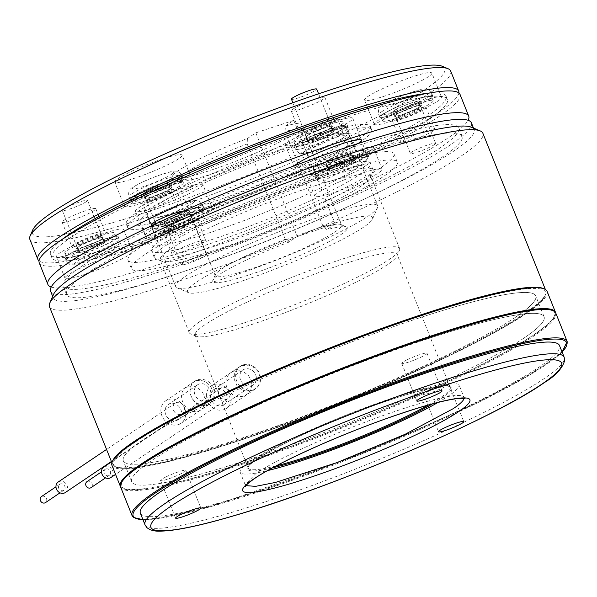 <?xml version="1.0" encoding="UTF-8"?>
<svg xmlns="http://www.w3.org/2000/svg" width="597" height="597" viewBox="0 0 597 597"><rect width="100%" height="100%" fill="white"/><g stroke="black" fill="none" stroke-linecap="round" stroke-linejoin="round"><path stroke-width="0.45" stroke-dasharray="2.98 2.24" d="M68.879 254.703A27.193 3.172 -21.8 0 1 96.707 241.889A27.193 3.172 -21.8 0 1 116.9 237.121A27.193 3.172 -21.8 0 1 114.423 239.74A27.193 3.172 -21.8 0 1 86.602 252.553A27.193 3.172 -21.8 0 1 66.401 257.322A27.193 3.172 -21.8 0 1 68.879 254.703M112.751 235.561A27.193 3.172 158.2 0 0 115.228 232.942A27.193 3.172 158.2 0 0 95.035 237.71A27.193 3.172 158.2 0 0 67.207 250.524A27.193 3.172 158.2 0 0 64.73 253.143A27.193 3.172 158.2 0 0 84.931 248.374A27.193 3.172 158.2 0 0 112.751 235.561M102.124 239.046A14.507 1.694 -21.8 0 1 87.289 245.882A14.507 1.694 -21.8 0 1 76.513 248.427A14.507 1.694 -21.8 0 1 77.834 247.031A14.507 1.694 -21.8 0 1 92.677 240.195A14.507 1.694 -21.8 0 1 103.445 237.651A14.507 1.694 -21.8 0 1 102.124 239.046M103.796 243.233A14.507 1.694 -21.8 0 1 88.96 250.061A14.507 1.694 -21.8 0 1 78.185 252.606A14.507 1.694 -21.8 0 1 79.505 251.21A14.507 1.694 -21.8 0 1 94.348 244.374A14.507 1.694 -21.8 0 1 105.117 241.837A14.507 1.694 -21.8 0 1 103.796 243.233M298.015 143.414A27.193 3.172 -21.8 0 1 325.835 130.601A27.193 3.172 -21.8 0 1 346.036 125.833A27.193 3.172 -21.8 0 1 343.559 128.452A27.193 3.172 -21.8 0 1 315.731 141.265A27.193 3.172 -21.8 0 1 295.537 146.034A27.193 3.172 -21.8 0 1 298.015 143.414M341.887 124.273A27.193 3.172 158.2 0 0 344.365 121.654A27.193 3.172 158.2 0 0 324.164 126.422A27.193 3.172 158.2 0 0 296.343 139.235A27.193 3.172 158.2 0 0 293.866 141.847A27.193 3.172 158.2 0 0 314.059 137.086A27.193 3.172 158.2 0 0 341.887 124.273M331.26 127.758A14.507 1.694 -21.8 0 1 316.417 134.594A14.507 1.694 -21.8 0 1 305.649 137.138A14.507 1.694 -21.8 0 1 306.97 135.743A14.507 1.694 -21.8 0 1 321.805 128.907A14.507 1.694 -21.8 0 1 332.581 126.363A14.507 1.694 -21.8 0 1 331.26 127.758M332.932 131.937A14.507 1.694 -21.8 0 1 318.089 138.773A14.507 1.694 -21.8 0 1 307.321 141.317A14.507 1.694 -21.8 0 1 308.642 139.922A14.507 1.694 -21.8 0 1 323.477 133.086A14.507 1.694 -21.8 0 1 334.253 130.542A14.507 1.694 -21.8 0 1 332.932 131.937M318.671 172.623A27.193 3.172 -21.8 0 1 346.491 159.809A27.193 3.172 -21.8 0 1 366.692 155.041A27.193 3.172 -21.8 0 1 364.207 157.66A27.193 3.172 -21.8 0 1 336.387 170.473A27.193 3.172 -21.8 0 1 316.194 175.242A27.193 3.172 -21.8 0 1 318.671 172.623M362.536 153.481A27.193 3.172 158.2 0 0 365.021 150.862A27.193 3.172 158.2 0 0 344.82 155.63A27.193 3.172 158.2 0 0 317 168.444A27.193 3.172 158.2 0 0 314.522 171.063A27.193 3.172 158.2 0 0 334.716 166.294A27.193 3.172 158.2 0 0 362.536 153.481M351.909 156.974A14.507 1.694 -21.8 0 1 337.074 163.802A14.507 1.694 -21.8 0 1 326.305 166.347A14.507 1.694 -21.8 0 1 327.626 164.951A14.507 1.694 -21.8 0 1 342.462 158.115A14.507 1.694 -21.8 0 1 353.237 155.578A14.507 1.694 -21.8 0 1 351.909 156.974M353.581 161.153A14.507 1.694 -21.8 0 1 338.745 167.988A14.507 1.694 -21.8 0 1 327.977 170.526A14.507 1.694 -21.8 0 1 329.298 169.13A14.507 1.694 -21.8 0 1 344.133 162.294A14.507 1.694 -21.8 0 1 354.909 159.757A14.507 1.694 -21.8 0 1 353.581 161.153M394.871 110.348A13.597 1.59 158.2 0 0 393.624 111.654A13.597 1.59 158.2 0 0 403.729 109.273A13.597 1.59 158.2 0 0 417.639 102.863A13.597 1.59 158.2 0 0 418.878 101.557A13.597 1.59 158.2 0 0 408.781 103.938A13.597 1.59 158.2 0 0 394.871 110.348M434.355 144.661A13.597 1.59 -21.8 0 1 420.445 151.063A13.597 1.59 -21.8 0 1 410.348 153.451A13.597 1.59 -21.8 0 1 411.587 152.138A13.597 1.59 -21.8 0 1 425.497 145.735A13.597 1.59 -21.8 0 1 435.594 143.347A13.597 1.59 -21.8 0 1 434.355 144.661M382.341 114.46A28.552 3.328 -21.8 0 1 411.557 101.005A28.552 3.328 -21.8 0 1 432.765 96.005A28.552 3.328 -21.8 0 1 430.161 98.751A28.552 3.328 -21.8 0 1 400.945 112.206A28.552 3.328 -21.8 0 1 379.744 117.206A28.552 3.328 -21.8 0 1 382.341 114.46M165.735 221.636A13.597 1.59 158.2 0 0 164.496 222.942A13.597 1.59 158.2 0 0 174.593 220.562A13.597 1.59 158.2 0 0 188.503 214.151A13.597 1.59 158.2 0 0 189.742 212.845A13.597 1.59 158.2 0 0 179.645 215.226A13.597 1.59 158.2 0 0 165.735 221.636M205.219 255.949A13.597 1.59 -21.8 0 1 191.309 262.352A13.597 1.59 -21.8 0 1 181.212 264.74A13.597 1.59 -21.8 0 1 182.451 263.426A13.597 1.59 -21.8 0 1 196.361 257.023A13.597 1.59 -21.8 0 1 206.458 254.635A13.597 1.59 -21.8 0 1 205.219 255.949M153.213 225.748A28.552 3.328 -21.8 0 1 182.421 212.293A28.552 3.328 -21.8 0 1 203.629 207.293A28.552 3.328 -21.8 0 1 201.025 210.04A28.552 3.328 -21.8 0 1 171.817 223.494A28.552 3.328 -21.8 0 1 150.608 228.494A28.552 3.328 -21.8 0 1 153.213 225.748M145.078 192.428A13.597 1.59 158.2 0 0 143.84 193.734A13.597 1.59 158.2 0 0 153.936 191.353A13.597 1.59 158.2 0 0 167.854 184.943A13.597 1.59 158.2 0 0 169.093 183.637A13.597 1.59 158.2 0 0 158.989 186.018A13.597 1.59 158.2 0 0 145.078 192.428M184.57 226.741A13.597 1.59 -21.8 0 1 170.652 233.143A13.597 1.59 -21.8 0 1 160.556 235.531A13.597 1.59 -21.8 0 1 161.794 234.218A13.597 1.59 -21.8 0 1 175.705 227.815A13.597 1.59 -21.8 0 1 185.809 225.427A13.597 1.59 -21.8 0 1 184.57 226.741M132.556 196.54A28.552 3.328 -21.8 0 1 161.772 183.085A28.552 3.328 -21.8 0 1 182.973 178.078A28.552 3.328 -21.8 0 1 180.376 180.831A28.552 3.328 -21.8 0 1 151.16 194.286A28.552 3.328 -21.8 0 1 129.952 199.286A28.552 3.328 -21.8 0 1 132.556 196.54M309.403 139.676A13.597 1.59 -21.8 0 1 323.313 133.265A13.597 1.59 -21.8 0 1 333.41 130.885A13.597 1.59 -21.8 0 1 332.171 132.191A13.597 1.59 -21.8 0 1 318.261 138.601A13.597 1.59 -21.8 0 1 308.164 140.982A13.597 1.59 -21.8 0 1 309.403 139.676M291.448 99.184A13.597 1.59 158.2 0 0 301.545 96.804A13.597 1.59 158.2 0 0 315.455 90.393A13.597 1.59 158.2 0 0 316.694 89.087M296.873 143.787A28.552 3.328 158.2 0 0 294.276 146.534A28.552 3.328 158.2 0 0 315.485 141.534A28.552 3.328 158.2 0 0 344.693 128.071A28.552 3.328 158.2 0 0 347.297 125.325A28.552 3.328 158.2 0 0 326.089 130.333A28.552 3.328 158.2 0 0 296.873 143.787M330.051 168.884A13.597 1.59 -21.8 0 1 343.969 162.474A13.597 1.59 -21.8 0 1 354.066 160.093A13.597 1.59 -21.8 0 1 352.827 161.399A13.597 1.59 -21.8 0 1 338.917 167.809A13.597 1.59 -21.8 0 1 328.813 170.19A13.597 1.59 -21.8 0 1 330.051 168.884M336.111 119.601A13.597 1.59 158.2 0 0 337.35 118.296A13.597 1.59 158.2 0 0 327.246 120.676A13.597 1.59 158.2 0 0 313.335 127.086A13.597 1.59 158.2 0 0 312.097 128.392A13.597 1.59 158.2 0 0 322.201 126.012A13.597 1.59 158.2 0 0 336.111 119.601M317.529 172.996A28.552 3.328 158.2 0 0 314.925 175.742A28.552 3.328 158.2 0 0 336.133 170.742A28.552 3.328 158.2 0 0 365.349 157.287A28.552 3.328 158.2 0 0 367.953 154.533A28.552 3.328 158.2 0 0 346.745 159.541A28.552 3.328 158.2 0 0 317.529 172.996M80.267 250.964A13.597 1.59 -21.8 0 1 94.177 244.554A13.597 1.59 -21.8 0 1 104.274 242.173A13.597 1.59 -21.8 0 1 103.035 243.479A13.597 1.59 -21.8 0 1 89.125 249.889A13.597 1.59 -21.8 0 1 79.028 252.27A13.597 1.59 -21.8 0 1 80.267 250.964M86.319 201.682A13.597 1.59 158.2 0 0 87.558 200.376A13.597 1.59 158.2 0 0 77.461 202.756A13.597 1.59 158.2 0 0 63.551 209.166A13.597 1.59 158.2 0 0 62.312 210.472A13.597 1.59 158.2 0 0 72.409 208.092A13.597 1.59 158.2 0 0 86.319 201.682M67.745 255.076A28.552 3.328 158.2 0 0 65.14 257.822A28.552 3.328 158.2 0 0 86.349 252.822A28.552 3.328 158.2 0 0 115.564 239.36A28.552 3.328 158.2 0 0 118.161 236.613A28.552 3.328 158.2 0 0 96.953 241.621A28.552 3.328 158.2 0 0 67.745 255.076M555.576 312.641A234.322 27.335 -21.8 0 1 243.337 462.973A234.322 27.335 -21.8 0 1 120.504 486.659M547.091 291.343A234.322 27.335 -21.8 0 1 234.979 442.078A234.322 27.335 -21.8 0 1 111.96 465.384M419.139 317.97A222.084 25.91 -21.8 0 1 535.725 295.888A222.084 25.91 -21.8 0 1 239.919 438.75A222.084 25.91 -21.8 0 1 123.325 460.839A222.084 25.91 -21.8 0 1 419.139 317.97M427.497 338.872A222.084 25.91 -21.8 0 1 544.083 316.783A222.084 25.91 -21.8 0 1 248.277 459.645A222.084 25.91 -21.8 0 1 131.683 481.734A222.084 25.91 -21.8 0 1 427.497 338.872M86.983 481.63A3.627 3.164 -124 0 1 92.169 483.995A3.627 3.164 -124 0 1 91.035 487.645M104.139 472.966A3.627 3.164 -124 0 1 105.273 469.309A3.627 3.164 -124 0 1 110.452 471.667A3.627 3.164 -124 0 1 109.326 475.324A3.627 3.164 -124 0 1 104.139 472.966M65.304 492.54A6.343 5.545 56 0 0 66.476 484.368A6.343 5.545 56 0 0 58.543 481.816M175.585 402.938A6.343 5.545 -124 0 1 183.518 405.497A6.343 5.545 -124 0 1 182.346 413.669A6.343 5.545 -124 0 1 182.01 413.87A6.343 5.545 -124 0 1 174.078 411.318A6.343 5.545 -124 0 1 175.249 403.147A6.343 5.545 -124 0 1 175.585 402.938M41.633 496.48A3.627 3.164 -124 0 1 46.096 497.838A3.627 3.164 -124 0 1 45.678 502.48M59.916 484.16A3.627 3.164 -124 0 1 64.454 485.615A3.627 3.164 -124 0 1 63.782 490.286A3.627 3.164 -124 0 1 63.595 490.406A3.627 3.164 -124 0 1 59.058 488.943A3.627 3.164 -124 0 1 59.73 484.271A3.627 3.164 -124 0 1 59.916 484.16M110.841 477.578A6.343 5.545 56 0 0 112.826 471.182A6.343 5.545 56 0 0 103.751 467.055M218.815 394.572A6.343 5.545 -124 0 1 220.793 388.177A6.343 5.545 -124 0 1 229.867 392.304A6.343 5.545 -124 0 1 227.882 398.699A6.343 5.545 -124 0 1 218.815 394.572M49.447 306.642A233.412 27.231 158.2 0 0 222.808 265.74A233.412 27.231 158.2 0 0 461.623 155.735A233.412 27.231 158.2 0 0 482.891 133.28M82.617 265.62A213.017 24.85 158.2 0 0 63.2 286.112A213.017 24.85 158.2 0 0 221.42 248.785A213.017 24.85 158.2 0 0 439.362 148.392A213.017 24.85 158.2 0 0 458.772 127.9A213.017 24.85 158.2 0 0 300.56 165.227A213.017 24.85 158.2 0 0 82.617 265.62M85.961 273.978A213.017 24.85 158.2 0 0 66.543 294.47A213.017 24.85 158.2 0 0 224.763 257.143A213.017 24.85 158.2 0 0 442.705 156.75A213.017 24.85 158.2 0 0 462.115 136.258A213.017 24.85 158.2 0 0 303.903 173.585A213.017 24.85 158.2 0 0 85.961 273.978M50.581 291.164A226.614 26.44 158.2 0 0 218.89 251.449A226.614 26.44 158.2 0 0 450.742 144.653A226.614 26.44 158.2 0 0 471.399 122.848M53.558 294.381A226.614 26.44 158.2 0 0 53.252 297.851A226.614 26.44 158.2 0 0 221.569 258.135A226.614 26.44 158.2 0 0 453.421 151.34A226.614 26.44 158.2 0 0 474.07 129.534A226.614 26.44 158.2 0 0 471.466 127.236M233.681 371.23L238.613 370.565L243.763 371.901L248.449 375.476L251.158 380.214L251.867 384.811L250.807 389.669L248.509 393.184L243.71 396.304L237.181 396.707L233.367 395.289L227.875 389.938L225.979 384.781L226.211 379.334L228.442 374.886L230.957 372.588L233.681 371.23M241.972 365.64L248.591 365.155L254.62 367.797L258.307 371.909L260.113 377.065L259.926 381.677L258.576 385.199L253.65 389.998L247.464 391.386L242.33 390.087L236.83 385.461L234.233 379.282L234.345 374.274L236.516 369.558L239.233 367.006L241.972 365.64M188.137 386.192L194.107 386.155L197.368 387.52L202.846 392.901L204.898 398.206L204.831 403.669L202.913 407.908L200.607 410.102L198.167 411.266L193.756 411.572L189.271 409.93L185.189 406.363L182.443 401.572L181.436 396.453L182.182 391.916L184.063 388.789L188.137 386.192M196.428 380.602L200.734 380.267L204.861 381.543L207.95 383.617L211.293 387.684L213.151 392.684L213.166 397.714L211.338 402.117L208.211 404.938L206.465 405.676L202.279 405.997L198.525 404.811L195.577 402.826L191.935 398.341L190.033 393.117L190.01 388.162L191.674 384.072L194.025 381.744L196.428 380.602M523.845 338.156A222.084 25.91 -21.8 0 1 296.627 442.817A222.084 25.91 -21.8 0 1 131.683 481.734A222.084 25.91 -21.8 0 1 151.922 460.369A222.084 25.91 -21.8 0 1 379.14 355.708A222.084 25.91 -21.8 0 1 544.083 316.783A222.084 25.91 -21.8 0 1 523.845 338.156M515.487 317.253A222.084 25.91 -21.8 0 1 288.269 421.915A222.084 25.91 -21.8 0 1 123.325 460.839A222.084 25.91 -21.8 0 1 143.564 439.467A222.084 25.91 -21.8 0 1 370.782 334.805A222.084 25.91 -21.8 0 1 535.725 295.888A222.084 25.91 -21.8 0 1 515.487 317.253M205.01 324.701A108.773 12.694 158.2 0 0 195.1 335.171A108.773 12.694 158.2 0 0 196.346 336.275A108.773 12.694 158.2 0 0 281.754 313.932A108.773 12.694 158.2 0 0 387.177 264.844A108.773 12.694 158.2 0 0 396.945 256.038A108.773 12.694 158.2 0 0 397.087 254.374A108.773 12.694 158.2 0 0 316.298 273.441A108.773 12.694 158.2 0 0 205.01 324.701M199.54 321.768A113.311 13.216 158.2 0 0 189.219 332.671A113.311 13.216 158.2 0 0 190.525 333.82A113.311 13.216 158.2 0 0 279.478 310.552A113.311 13.216 158.2 0 0 389.296 259.419A113.311 13.216 158.2 0 0 399.475 250.247A113.311 13.216 158.2 0 0 399.624 248.516A113.311 13.216 158.2 0 0 315.47 268.374A113.311 13.216 158.2 0 0 199.54 321.768M170.458 249.046A113.311 13.216 158.2 0 0 160.13 259.949A113.311 13.216 158.2 0 0 161.436 261.098A113.311 13.216 158.2 0 0 250.397 237.83A113.311 13.216 158.2 0 0 360.215 186.697A113.311 13.216 158.2 0 0 370.386 177.525A113.311 13.216 158.2 0 0 370.543 175.794A113.311 13.216 158.2 0 0 286.381 195.652A113.311 13.216 158.2 0 0 170.458 249.046M362.334 181.272A117.84 13.746 -21.8 0 1 248.128 234.449A117.84 13.746 -21.8 0 1 155.608 258.65A117.84 13.746 -21.8 0 1 154.25 257.456A117.84 13.746 -21.8 0 1 164.988 246.113A117.84 13.746 -21.8 0 1 285.553 190.585A117.84 13.746 -21.8 0 1 373.073 169.929A117.84 13.746 -21.8 0 1 372.916 171.735A117.84 13.746 -21.8 0 1 362.334 181.272M359.663 174.578A117.84 13.746 158.2 0 0 370.401 163.242A117.84 13.746 158.2 0 0 282.881 183.891A117.84 13.746 158.2 0 0 162.317 239.427A117.84 13.746 158.2 0 0 151.578 250.77A117.84 13.746 158.2 0 0 239.098 230.114A117.84 13.746 158.2 0 0 359.663 174.578M437.974 402.453A117.84 13.746 158.2 0 0 448.257 396.095A117.84 13.746 158.2 0 0 458.996 384.752A117.84 13.746 158.2 0 0 371.476 405.408A117.84 13.746 158.2 0 0 250.912 460.936A117.84 13.746 158.2 0 0 240.173 472.279A117.84 13.746 158.2 0 0 267.605 470.6M428.758 390.58A13.597 1.59 158.2 0 0 423.497 394.117A13.597 1.59 158.2 0 0 430.609 392.774A13.597 1.59 158.2 0 0 443.481 387.557A13.597 1.59 158.2 0 0 448.743 384.02A13.597 1.59 158.2 0 0 441.631 385.363A13.597 1.59 158.2 0 0 428.758 390.58M407.02 359.834A13.597 1.59 158.2 0 0 401.751 363.372A13.597 1.59 158.2 0 0 408.87 362.028A13.597 1.59 158.2 0 0 421.743 356.812A13.597 1.59 158.2 0 0 427.004 353.275A13.597 1.59 158.2 0 0 419.892 354.618A13.597 1.59 158.2 0 0 407.02 359.834M165.824 476.981A13.597 1.59 158.2 0 0 160.563 480.518A13.597 1.59 158.2 0 0 167.675 479.175A13.597 1.59 158.2 0 0 180.548 473.958A13.597 1.59 158.2 0 0 185.809 470.421A13.597 1.59 158.2 0 0 178.697 471.764A13.597 1.59 158.2 0 0 165.824 476.981M140.355 513.174A225.711 26.335 158.2 0 0 258.844 490.727A225.711 26.335 158.2 0 0 538.919 367.245A225.711 26.335 158.2 0 0 559.486 345.529M144.407 254.77A143.22 16.709 158.2 0 0 131.355 268.553A143.22 16.709 158.2 0 0 237.725 243.449A143.22 16.709 158.2 0 0 384.259 175.958A143.22 16.709 158.2 0 0 397.311 162.175A143.22 16.709 158.2 0 0 290.933 187.279A143.22 16.709 158.2 0 0 144.407 254.77M203.196 245.949A143.22 16.709 -21.8 0 1 128.012 260.195A143.22 16.709 -21.8 0 1 141.064 246.412A143.22 16.709 -21.8 0 1 287.59 178.913A143.22 16.709 -21.8 0 1 393.968 153.817A143.22 16.709 -21.8 0 1 380.916 167.6A143.22 16.709 -21.8 0 1 203.196 245.949M353.611 152.631A18.126 2.112 158.2 0 0 355.267 150.884A18.126 2.112 158.2 0 0 341.797 154.063A18.126 2.112 158.2 0 0 323.253 162.608A18.126 2.112 158.2 0 0 321.596 164.347A18.126 2.112 158.2 0 0 335.066 161.175A18.126 2.112 158.2 0 0 353.611 152.631M313.552 138.362A18.126 2.112 -21.8 0 1 332.104 129.818A18.126 2.112 -21.8 0 1 345.566 126.646A18.126 2.112 -21.8 0 1 343.917 128.385A18.126 2.112 -21.8 0 1 325.365 136.929A18.126 2.112 -21.8 0 1 311.903 140.108A18.126 2.112 -21.8 0 1 313.552 138.362M332.954 123.422A18.126 2.112 158.2 0 0 334.611 121.676A18.126 2.112 158.2 0 0 321.141 124.855A18.126 2.112 158.2 0 0 302.597 133.4A18.126 2.112 158.2 0 0 300.948 135.138A18.126 2.112 158.2 0 0 314.41 131.967A18.126 2.112 158.2 0 0 332.954 123.422M292.903 109.154A18.126 2.112 -21.8 0 1 311.447 100.609A18.126 2.112 -21.8 0 1 324.917 97.438A18.126 2.112 -21.8 0 1 323.261 99.177A18.126 2.112 -21.8 0 1 304.716 107.721A18.126 2.112 -21.8 0 1 291.246 110.9A18.126 2.112 -21.8 0 1 292.903 109.154M103.826 234.711A18.126 2.112 158.2 0 0 105.475 232.964A18.126 2.112 158.2 0 0 92.013 236.143A18.126 2.112 158.2 0 0 73.461 244.688A18.126 2.112 158.2 0 0 71.812 246.427A18.126 2.112 158.2 0 0 85.274 243.255A18.126 2.112 158.2 0 0 103.826 234.711M63.767 220.442A18.126 2.112 -21.8 0 1 82.311 211.898A18.126 2.112 -21.8 0 1 95.781 208.726A18.126 2.112 -21.8 0 1 94.125 210.465A18.126 2.112 -21.8 0 1 75.58 219.009A18.126 2.112 -21.8 0 1 62.118 222.188A18.126 2.112 -21.8 0 1 63.767 220.442M182.1 155.138A36.26 4.231 -21.8 0 1 182.107 155.16A36.26 4.231 -21.8 0 1 150.086 172.526A36.26 4.231 -21.8 0 1 114.781 182.107A36.26 4.231 -21.8 0 1 114.773 182.085A36.26 4.231 -21.8 0 1 146.795 164.727A36.26 4.231 -21.8 0 1 182.1 155.138M124.475 206.346A36.26 4.231 158.2 0 0 159.78 196.764A36.26 4.231 158.2 0 0 191.801 179.398A36.26 4.231 158.2 0 0 191.794 179.384A36.26 4.231 158.2 0 0 156.496 188.965A36.26 4.231 158.2 0 0 124.475 206.331A36.26 4.231 158.2 0 0 124.475 206.346L114.773 182.085M202.756 184.354A36.26 4.231 -21.8 0 1 202.764 184.369A36.26 4.231 -21.8 0 1 170.742 201.734A36.26 4.231 -21.8 0 1 135.437 211.316A36.26 4.231 -21.8 0 1 135.429 211.301A36.26 4.231 -21.8 0 1 167.451 193.935A36.26 4.231 -21.8 0 1 202.756 184.354L212.457 208.607A36.26 4.231 158.2 0 0 212.45 208.592A36.26 4.231 158.2 0 0 177.145 218.174A36.26 4.231 158.2 0 0 145.123 235.539A36.26 4.231 158.2 0 0 145.131 235.554A36.26 4.231 158.2 0 0 180.436 225.972A36.26 4.231 158.2 0 0 212.457 208.607M431.885 73.065A36.26 4.231 -21.8 0 1 431.892 73.08A36.26 4.231 -21.8 0 1 399.871 90.445A36.26 4.231 -21.8 0 1 364.573 100.027A36.26 4.231 -21.8 0 1 364.566 100.012A36.26 4.231 -21.8 0 1 396.587 82.647A36.26 4.231 -21.8 0 1 431.885 73.065M374.267 124.266A36.26 4.231 158.2 0 0 409.572 114.684A36.26 4.231 158.2 0 0 441.593 97.318A36.26 4.231 158.2 0 0 441.586 97.304A36.26 4.231 158.2 0 0 406.281 106.885A36.26 4.231 158.2 0 0 374.259 124.251A36.26 4.231 158.2 0 0 374.267 124.266M458.877 92.953A226.614 26.44 -21.8 0 1 438.041 112.885A226.614 26.44 -21.8 0 1 213.241 217.084A226.614 26.44 -21.8 0 1 39.029 260.874M450.668 71.021A226.614 26.44 -21.8 0 1 430.019 92.826A226.614 26.44 -21.8 0 1 416.415 101.43A226.614 26.44 -21.8 0 1 184.719 204.48A226.614 26.44 -21.8 0 1 29.85 239.337M442.228 66.267A222.084 25.91 -21.8 0 1 424.549 89.893A222.084 25.91 -21.8 0 1 411.221 98.326A222.084 25.91 -21.8 0 1 172.54 203.413A222.084 25.91 -21.8 0 1 32.686 230.076M285.359 126.034A72.521 8.462 -21.8 0 1 305.821 125.176A72.521 8.462 -21.8 0 1 209.331 170.72A72.521 8.462 -21.8 0 1 172.093 178.667A72.521 8.462 -21.8 0 1 247.404 138.504L255.822 132.832L293.776 120.363L285.359 126.034L285.097 131.512A67.983 7.933 158.2 0 1 303.366 129.9A67.983 7.933 158.2 0 1 303.38 129.93A67.983 7.933 158.2 0 1 303.291 130.974L305.821 125.176M247.404 138.504L247.151 143.989A67.983 7.933 158.2 0 0 177.137 180.428A67.983 7.933 158.2 0 0 177.152 180.458A67.983 7.933 158.2 0 0 177.921 181.115A67.983 7.933 158.2 0 0 212.83 173.667A67.983 7.933 158.2 0 0 303.291 130.974M323.208 226.808A67.983 7.933 -21.8 0 1 340.715 224.532A67.983 7.933 -21.8 0 1 341.484 225.188A67.983 7.933 -21.8 0 1 341.499 225.226A67.983 7.933 -21.8 0 1 250.941 268.956A67.983 7.933 -21.8 0 1 215.263 275.747A67.983 7.933 -21.8 0 1 215.248 275.717A67.983 7.933 -21.8 0 1 215.345 274.68A67.983 7.933 -21.8 0 1 285.262 239.278L288.866 242.151L297.276 236.487L335.23 224.009L326.813 229.681L323.208 226.808L285.097 131.512M288.866 242.151A72.521 8.462 158.2 0 0 212.808 280.471A72.521 8.462 158.2 0 0 250.785 274.366A72.521 8.462 158.2 0 0 320.462 246.024A72.521 8.462 158.2 0 0 346.544 226.987A72.521 8.462 158.2 0 0 326.813 229.681M367.782 216.36A108.773 12.694 158.2 0 0 377.55 207.562A108.773 12.694 158.2 0 0 377.7 205.898A108.773 12.694 158.2 0 0 296.91 224.957A108.773 12.694 158.2 0 0 185.622 276.224A108.773 12.694 158.2 0 0 175.705 286.687A108.773 12.694 158.2 0 0 176.958 287.791A108.773 12.694 158.2 0 0 262.359 265.456A108.773 12.694 158.2 0 0 367.782 216.36M339.365 145.31A108.773 12.694 158.2 0 0 349.282 134.847A108.773 12.694 158.2 0 0 268.493 153.907A108.773 12.694 158.2 0 0 157.198 205.174A108.773 12.694 158.2 0 0 147.287 215.636A108.773 12.694 158.2 0 0 228.076 196.577A108.773 12.694 158.2 0 0 339.365 145.31M196.555 282.082A99.714 11.634 -21.8 0 1 303.88 233.173A99.714 11.634 -21.8 0 1 372.491 219.144A99.714 11.634 -21.8 0 1 363.536 227.218A99.714 11.634 -21.8 0 1 266.896 272.217A99.714 11.634 -21.8 0 1 188.615 292.694A99.714 11.634 -21.8 0 1 196.555 282.082M247.151 143.989L285.262 239.278M255.822 132.832L297.276 236.487M293.776 120.363L335.23 224.009M395.333 120.892A18.126 2.112 158.2 0 0 414.602 114.184A18.126 2.112 158.2 0 0 426.094 107.393A18.126 2.112 158.2 0 0 423.183 107.363A18.126 2.112 158.2 0 0 403.923 114.072A18.126 2.112 158.2 0 0 392.43 120.863A18.126 2.112 158.2 0 0 395.333 120.892M431.877 129.101A18.126 2.112 -21.8 0 1 434.788 129.131A18.126 2.112 -21.8 0 1 423.295 135.915A18.126 2.112 -21.8 0 1 404.027 142.623A18.126 2.112 -21.8 0 1 401.124 142.593A18.126 2.112 -21.8 0 1 412.617 135.803A18.126 2.112 -21.8 0 1 431.877 129.101M166.205 232.181A18.126 2.112 158.2 0 0 185.466 225.472A18.126 2.112 158.2 0 0 196.958 218.681A18.126 2.112 158.2 0 0 194.055 218.651A18.126 2.112 158.2 0 0 174.787 225.36A18.126 2.112 158.2 0 0 163.294 232.151A18.126 2.112 158.2 0 0 166.205 232.181M202.749 240.39A18.126 2.112 -21.8 0 1 205.652 240.419A18.126 2.112 -21.8 0 1 194.159 247.21A18.126 2.112 -21.8 0 1 174.891 253.912A18.126 2.112 -21.8 0 1 171.988 253.882A18.126 2.112 -21.8 0 1 183.48 247.091A18.126 2.112 -21.8 0 1 202.749 240.39M95.371 261.546A36.26 4.231 158.2 0 0 65.006 278.239A36.26 4.231 158.2 0 0 101.975 268.001A36.26 4.231 158.2 0 0 132.34 251.307A36.26 4.231 158.2 0 0 95.371 261.546M93.281 246.27A36.26 4.231 -21.8 0 1 56.312 256.509A36.26 4.231 -21.8 0 1 86.677 239.815A36.26 4.231 -21.8 0 1 123.646 229.576A36.26 4.231 -21.8 0 1 93.281 246.27M294.717 165.653A36.26 4.231 158.2 0 0 294.142 166.951A36.26 4.231 158.2 0 0 331.111 156.713A36.26 4.231 158.2 0 0 358.163 143.511M322.417 134.982A36.26 4.231 -21.8 0 1 285.448 145.22A36.26 4.231 -21.8 0 1 315.813 128.519A36.26 4.231 -21.8 0 1 352.782 118.288A36.26 4.231 -21.8 0 1 322.417 134.982M340.133 134.624A117.84 13.746 158.2 0 0 214.92 178.219A117.84 13.746 158.2 0 0 140.205 222.345A117.84 13.746 158.2 0 0 159.108 222.547A117.84 13.746 158.2 0 0 284.321 178.951A117.84 13.746 158.2 0 0 359.036 134.825A117.84 13.746 158.2 0 0 340.133 134.624M348.827 156.354A117.84 13.746 158.2 0 0 223.606 199.95A117.84 13.746 158.2 0 0 148.899 244.076A117.84 13.746 158.2 0 0 167.802 244.277A117.84 13.746 158.2 0 0 293.015 200.682A117.84 13.746 158.2 0 0 367.73 156.556A117.84 13.746 158.2 0 0 348.827 156.354M39.208 262.74A226.614 26.44 158.2 0 0 75.558 263.128A226.614 26.44 158.2 0 0 316.358 179.294A226.614 26.44 158.2 0 0 460.033 94.423M51.2 287.038A226.614 26.44 158.2 0 0 84.244 284.859A226.614 26.44 158.2 0 0 311.261 207.01A226.614 26.44 158.2 0 0 468.1 120.288M345.156 179.466A36.26 4.231 158.2 0 0 314.798 196.159A36.26 4.231 158.2 0 0 351.76 185.921A36.26 4.231 158.2 0 0 382.125 169.227A36.26 4.231 158.2 0 0 345.156 179.466M343.074 164.19A36.26 4.231 -21.8 0 1 306.104 174.428A36.26 4.231 -21.8 0 1 336.462 157.735A36.26 4.231 -21.8 0 1 373.431 147.496A36.26 4.231 -21.8 0 1 343.074 164.19M145.549 202.973A18.126 2.112 158.2 0 0 164.809 196.264A18.126 2.112 158.2 0 0 176.309 189.473A18.126 2.112 158.2 0 0 173.399 189.443A18.126 2.112 158.2 0 0 154.138 196.152A18.126 2.112 158.2 0 0 142.638 202.943A18.126 2.112 158.2 0 0 145.549 202.973M183.772 210.942A18.126 2.112 -21.8 0 1 185.003 211.211A18.126 2.112 -21.8 0 1 173.503 217.995A18.126 2.112 -21.8 0 1 154.242 224.703A18.126 2.112 -21.8 0 1 153.571 224.823M329.163 124.669A13.597 1.59 158.2 0 0 330.402 123.355A13.597 1.59 158.2 0 0 320.305 125.743A13.597 1.59 158.2 0 0 306.395 132.146A13.597 1.59 158.2 0 0 305.149 133.459A13.597 1.59 158.2 0 0 315.253 131.071A13.597 1.59 158.2 0 0 329.163 124.669M307.731 135.497A13.597 1.59 -21.8 0 1 321.641 129.086A13.597 1.59 -21.8 0 1 331.738 126.706A13.597 1.59 -21.8 0 1 330.499 128.012A13.597 1.59 -21.8 0 1 316.589 134.422A13.597 1.59 -21.8 0 1 306.492 136.803A13.597 1.59 -21.8 0 1 307.731 135.497M146.75 196.607A13.597 1.59 158.2 0 0 145.511 197.913A13.597 1.59 158.2 0 0 155.608 195.532A13.597 1.59 158.2 0 0 169.526 189.122A13.597 1.59 158.2 0 0 170.764 187.816A13.597 1.59 158.2 0 0 160.66 190.197A13.597 1.59 158.2 0 0 146.75 196.607M170.861 192.465A13.597 1.59 -21.8 0 1 156.951 198.876A13.597 1.59 -21.8 0 1 146.847 201.256A13.597 1.59 -21.8 0 1 148.086 199.95A13.597 1.59 -21.8 0 1 161.996 193.54A13.597 1.59 -21.8 0 1 172.1 191.159A13.597 1.59 -21.8 0 1 170.861 192.465M100.027 235.957A13.597 1.59 158.2 0 0 101.266 234.651A13.597 1.59 158.2 0 0 91.169 237.031A13.597 1.59 158.2 0 0 77.259 243.442A13.597 1.59 158.2 0 0 76.02 244.748A13.597 1.59 158.2 0 0 86.117 242.367A13.597 1.59 158.2 0 0 100.027 235.957M78.595 246.785A13.597 1.59 -21.8 0 1 92.505 240.375A13.597 1.59 -21.8 0 1 102.602 237.994A13.597 1.59 -21.8 0 1 101.363 239.3A13.597 1.59 -21.8 0 1 87.453 245.71A13.597 1.59 -21.8 0 1 77.356 248.091A13.597 1.59 -21.8 0 1 78.595 246.785M190.174 218.33A13.597 1.59 158.2 0 0 191.413 217.024A13.597 1.59 158.2 0 0 181.316 219.405A13.597 1.59 158.2 0 0 167.406 225.815A13.597 1.59 158.2 0 0 166.167 227.121A13.597 1.59 158.2 0 0 176.264 224.741A13.597 1.59 158.2 0 0 190.174 218.33M168.742 229.158A13.597 1.59 -21.8 0 1 182.652 222.748A13.597 1.59 -21.8 0 1 192.749 220.368A13.597 1.59 -21.8 0 1 191.51 221.674A13.597 1.59 -21.8 0 1 177.6 228.084A13.597 1.59 -21.8 0 1 167.503 230.464A13.597 1.59 -21.8 0 1 168.742 229.158M349.82 153.877A13.597 1.59 158.2 0 0 351.058 152.571A13.597 1.59 158.2 0 0 340.954 154.951A13.597 1.59 158.2 0 0 327.044 161.362A13.597 1.59 158.2 0 0 325.805 162.668A13.597 1.59 158.2 0 0 335.902 160.287A13.597 1.59 158.2 0 0 349.82 153.877M328.38 164.705A13.597 1.59 -21.8 0 1 342.297 158.295A13.597 1.59 -21.8 0 1 352.394 155.914A13.597 1.59 -21.8 0 1 351.155 157.22A13.597 1.59 -21.8 0 1 337.245 163.63A13.597 1.59 -21.8 0 1 327.141 166.011A13.597 1.59 -21.8 0 1 328.38 164.705M419.31 107.042A13.597 1.59 158.2 0 0 420.549 105.736A13.597 1.59 158.2 0 0 410.452 108.117A13.597 1.59 158.2 0 0 396.542 114.527A13.597 1.59 158.2 0 0 395.296 115.833A13.597 1.59 158.2 0 0 405.4 113.452A13.597 1.59 158.2 0 0 419.31 107.042M397.878 117.87A13.597 1.59 -21.8 0 1 411.788 111.46A13.597 1.59 -21.8 0 1 421.885 109.079A13.597 1.59 -21.8 0 1 420.646 110.385A13.597 1.59 -21.8 0 1 406.736 116.796A13.597 1.59 -21.8 0 1 396.639 119.176A13.597 1.59 -21.8 0 1 397.878 117.87M358.342 139.079A131.437 15.335 158.2 0 0 370.319 126.43A131.437 15.335 158.2 0 0 272.702 149.466A131.437 15.335 158.2 0 0 138.228 211.405A131.437 15.335 158.2 0 0 126.243 224.054A131.437 15.335 158.2 0 0 223.868 201.017A131.437 15.335 158.2 0 0 358.342 139.079M139.564 214.748A131.437 15.335 -21.8 0 1 274.038 152.81A131.437 15.335 -21.8 0 1 371.655 129.773A131.437 15.335 -21.8 0 1 359.678 142.422A131.437 15.335 -21.8 0 1 225.203 204.361A131.437 15.335 -21.8 0 1 127.586 227.397A131.437 15.335 -21.8 0 1 139.564 214.748M427.534 93.319A213.017 24.85 -21.8 0 1 446.071 96.132A213.017 24.85 -21.8 0 1 426.654 116.631A213.017 24.85 -21.8 0 1 208.711 217.017A213.017 24.85 -21.8 0 1 50.499 254.352A213.017 24.85 -21.8 0 1 61.984 239.524M71.252 237.196A213.017 24.85 158.2 0 0 51.835 257.695A213.017 24.85 158.2 0 0 210.047 220.36A213.017 24.85 158.2 0 0 427.989 119.975A213.017 24.85 158.2 0 0 447.407 99.475A213.017 24.85 158.2 0 0 289.194 136.81A213.017 24.85 158.2 0 0 71.252 237.196M207.584 404.923A13.597 11.88 56 0 0 210.174 403.662A13.597 11.88 56 0 0 213.271 387.154A13.597 11.88 56 0 0 197.555 379.841A13.597 11.88 56 0 0 194.973 381.11A13.597 11.88 56 0 0 191.876 397.609A13.597 11.88 56 0 0 207.584 404.923M178.324 424.639A13.597 11.88 56 0 0 180.913 423.377A13.597 11.88 56 0 0 184.01 406.87A13.597 11.88 56 0 0 168.294 399.565A13.597 11.88 56 0 0 165.712 400.826A13.597 11.88 56 0 0 162.615 417.333A13.597 11.88 56 0 0 178.324 424.639M205.913 400.744A9.067 7.918 56 0 0 207.637 399.9A9.067 7.918 56 0 0 209.704 388.901A9.067 7.918 56 0 0 199.226 384.028A9.067 7.918 56 0 0 197.503 384.864A9.067 7.918 56 0 0 195.443 395.871A9.067 7.918 56 0 0 205.913 400.744M176.652 420.46A9.067 7.918 56 0 0 178.376 419.616A9.067 7.918 56 0 0 180.443 408.617A9.067 7.918 56 0 0 169.966 403.744A9.067 7.918 56 0 0 168.242 404.587A9.067 7.918 56 0 0 166.182 415.587A9.067 7.918 56 0 0 176.652 420.46M253.128 389.96A13.597 11.88 56 0 0 255.71 388.692A13.597 11.88 56 0 0 258.807 372.192A13.597 11.88 56 0 0 243.098 364.879A13.597 11.88 56 0 0 240.516 366.14A13.597 11.88 56 0 0 237.419 382.647A13.597 11.88 56 0 0 253.128 389.96M223.868 409.676A13.597 11.88 56 0 0 226.45 408.415A13.597 11.88 56 0 0 229.547 391.908A13.597 11.88 56 0 0 213.838 384.602A13.597 11.88 56 0 0 211.256 385.863A13.597 11.88 56 0 0 208.159 402.363A13.597 11.88 56 0 0 223.868 409.676M251.456 385.774A9.067 7.918 56 0 0 253.18 384.938A9.067 7.918 56 0 0 255.247 373.931A9.067 7.918 56 0 0 244.77 369.058A9.067 7.918 56 0 0 243.046 369.901A9.067 7.918 56 0 0 240.979 380.901A9.067 7.918 56 0 0 251.456 385.774M222.196 405.497A9.067 7.918 56 0 0 223.92 404.654A9.067 7.918 56 0 0 225.987 393.654A9.067 7.918 56 0 0 215.51 388.781A9.067 7.918 56 0 0 213.786 389.617A9.067 7.918 56 0 0 211.719 400.624A9.067 7.918 56 0 0 222.196 405.497M135.362 200.346A27.193 3.172 -21.8 0 1 163.19 187.533A27.193 3.172 -21.8 0 1 183.383 182.764A27.193 3.172 -21.8 0 1 180.906 185.383A27.193 3.172 -21.8 0 1 153.086 198.197A27.193 3.172 -21.8 0 1 132.885 202.965A27.193 3.172 -21.8 0 1 135.362 200.346M179.234 181.204A27.193 3.172 158.2 0 0 181.712 178.585A27.193 3.172 158.2 0 0 161.518 183.354A27.193 3.172 158.2 0 0 133.691 196.167A27.193 3.172 158.2 0 0 131.213 198.786A27.193 3.172 158.2 0 0 151.414 194.018A27.193 3.172 158.2 0 0 179.234 181.204M168.608 184.697A14.507 1.694 -21.8 0 1 153.772 191.533A14.507 1.694 -21.8 0 1 142.996 194.07A14.507 1.694 -21.8 0 1 144.317 192.674A14.507 1.694 -21.8 0 1 159.16 185.839A14.507 1.694 -21.8 0 1 169.929 183.301A14.507 1.694 -21.8 0 1 168.608 184.697M170.279 188.876A14.507 1.694 -21.8 0 1 155.444 195.712A14.507 1.694 -21.8 0 1 144.668 198.249A14.507 1.694 -21.8 0 1 145.989 196.853A14.507 1.694 -21.8 0 1 160.832 190.018A14.507 1.694 -21.8 0 1 171.6 187.48A14.507 1.694 -21.8 0 1 170.279 188.876M385.155 118.266A27.193 3.172 -21.8 0 1 412.975 105.453A27.193 3.172 -21.8 0 1 433.176 100.684A27.193 3.172 -21.8 0 1 430.698 103.303A27.193 3.172 -21.8 0 1 402.871 116.116A27.193 3.172 -21.8 0 1 382.677 120.885A27.193 3.172 -21.8 0 1 385.155 118.266M429.027 99.124A27.193 3.172 158.2 0 0 431.504 96.505A27.193 3.172 158.2 0 0 411.303 101.274A27.193 3.172 158.2 0 0 383.483 114.087A27.193 3.172 158.2 0 0 381.005 116.706A27.193 3.172 158.2 0 0 401.199 111.938A27.193 3.172 158.2 0 0 429.027 99.124M418.4 102.617A14.507 1.694 -21.8 0 1 403.557 109.452A14.507 1.694 -21.8 0 1 392.789 111.99A14.507 1.694 -21.8 0 1 394.11 110.594A14.507 1.694 -21.8 0 1 408.945 103.759A14.507 1.694 -21.8 0 1 419.721 101.221A14.507 1.694 -21.8 0 1 418.4 102.617M420.072 106.796A14.507 1.694 -21.8 0 1 405.229 113.631A14.507 1.694 -21.8 0 1 394.46 116.169A14.507 1.694 -21.8 0 1 395.781 114.773A14.507 1.694 -21.8 0 1 410.617 107.938A14.507 1.694 -21.8 0 1 421.392 105.4A14.507 1.694 -21.8 0 1 420.072 106.796M156.018 229.554A27.193 3.172 -21.8 0 1 183.839 216.741A27.193 3.172 -21.8 0 1 204.04 211.972A27.193 3.172 -21.8 0 1 201.562 214.592A27.193 3.172 -21.8 0 1 173.742 227.405A27.193 3.172 -21.8 0 1 153.541 232.173A27.193 3.172 -21.8 0 1 156.018 229.554M199.891 210.413A27.193 3.172 158.2 0 0 202.368 207.793A27.193 3.172 158.2 0 0 182.167 212.562A27.193 3.172 158.2 0 0 154.347 225.375A27.193 3.172 158.2 0 0 151.869 227.994A27.193 3.172 158.2 0 0 172.07 223.226A27.193 3.172 158.2 0 0 199.891 210.413M189.264 213.905A14.507 1.694 -21.8 0 1 174.421 220.741A14.507 1.694 -21.8 0 1 163.653 223.278A14.507 1.694 -21.8 0 1 164.973 221.883A14.507 1.694 -21.8 0 1 179.809 215.047A14.507 1.694 -21.8 0 1 190.585 212.51A14.507 1.694 -21.8 0 1 189.264 213.905M190.936 218.084A14.507 1.694 -21.8 0 1 176.093 224.92A14.507 1.694 -21.8 0 1 165.324 227.457A14.507 1.694 -21.8 0 1 166.645 226.062A14.507 1.694 -21.8 0 1 181.488 219.226A14.507 1.694 -21.8 0 1 192.256 216.689A14.507 1.694 -21.8 0 1 190.936 218.084M381.341 111.952A28.552 3.328 -21.8 0 1 410.557 98.498A28.552 3.328 -21.8 0 1 431.758 93.49A28.552 3.328 -21.8 0 1 429.161 96.244A28.552 3.328 -21.8 0 1 399.945 109.699A28.552 3.328 -21.8 0 1 378.737 114.699A28.552 3.328 -21.8 0 1 381.341 111.952M421.504 92.139A22.208 2.589 158.2 0 0 411.87 92.207A22.208 2.589 158.2 0 0 384.311 104.356A22.208 2.589 158.2 0 0 393.945 104.288A22.208 2.589 158.2 0 0 421.504 92.139M152.205 223.241A28.552 3.328 -21.8 0 1 181.421 209.786A28.552 3.328 -21.8 0 1 202.629 204.786A28.552 3.328 -21.8 0 1 200.025 207.532A28.552 3.328 -21.8 0 1 170.809 220.987A28.552 3.328 -21.8 0 1 149.601 225.987A28.552 3.328 -21.8 0 1 152.205 223.241M192.368 203.428A22.208 2.589 158.2 0 0 182.734 203.495A22.208 2.589 158.2 0 0 155.183 215.644A22.208 2.589 158.2 0 0 164.817 215.577A22.208 2.589 158.2 0 0 192.368 203.428M131.549 194.032A28.552 3.328 -21.8 0 1 160.765 180.578A28.552 3.328 -21.8 0 1 181.973 175.57A28.552 3.328 -21.8 0 1 179.369 178.324A28.552 3.328 -21.8 0 1 150.16 191.779A28.552 3.328 -21.8 0 1 128.952 196.779A28.552 3.328 -21.8 0 1 131.549 194.032M171.72 174.212A22.208 2.589 158.2 0 0 162.085 174.287A22.208 2.589 158.2 0 0 134.526 186.436A22.208 2.589 158.2 0 0 144.161 186.368A22.208 2.589 158.2 0 0 171.72 174.212M297.881 146.295A28.552 3.328 158.2 0 0 295.276 149.041A28.552 3.328 158.2 0 0 316.485 144.041A28.552 3.328 158.2 0 0 345.7 130.579A28.552 3.328 158.2 0 0 348.297 127.833A28.552 3.328 158.2 0 0 327.096 132.84A28.552 3.328 158.2 0 0 297.881 146.295M342.723 138.183A22.208 2.589 -21.8 0 1 315.171 150.332A22.208 2.589 -21.8 0 1 305.53 150.399A22.208 2.589 -21.8 0 1 333.089 138.25A22.208 2.589 -21.8 0 1 342.723 138.183M318.537 175.503A28.552 3.328 158.2 0 0 315.932 178.249A28.552 3.328 158.2 0 0 337.141 173.249A28.552 3.328 158.2 0 0 366.349 159.795A28.552 3.328 158.2 0 0 368.953 157.041A28.552 3.328 158.2 0 0 347.745 162.048A28.552 3.328 158.2 0 0 318.537 175.503M363.379 167.391A22.208 2.589 -21.8 0 1 335.82 179.54A22.208 2.589 -21.8 0 1 326.186 179.607A22.208 2.589 -21.8 0 1 353.745 167.458A22.208 2.589 -21.8 0 1 363.379 167.391M68.745 257.583A28.552 3.328 158.2 0 0 66.14 260.329A28.552 3.328 158.2 0 0 87.349 255.329A28.552 3.328 158.2 0 0 116.564 241.875A28.552 3.328 158.2 0 0 119.169 239.121A28.552 3.328 158.2 0 0 97.96 244.128A28.552 3.328 158.2 0 0 68.745 257.583M113.594 249.471A22.208 2.589 -21.8 0 1 86.035 261.62A22.208 2.589 -21.8 0 1 76.401 261.687A22.208 2.589 -21.8 0 1 103.953 249.539A22.208 2.589 -21.8 0 1 113.594 249.471M112.557 461.205A233.412 27.231 158.2 0 0 112.467 464.212A233.412 27.231 158.2 0 0 285.836 423.303A233.412 27.231 158.2 0 0 524.644 313.306A233.412 27.231 158.2 0 0 545.912 290.843A233.412 27.231 158.2 0 0 543.777 288.732M134.832 442.34A232.509 27.126 158.2 0 0 235.711 441.586A232.509 27.126 158.2 0 0 524.218 314.388A232.509 27.126 158.2 0 0 423.34 315.141A232.509 27.126 158.2 0 0 134.832 442.34M428.392 405.02A108.773 12.694 158.2 0 0 440.332 397.751A108.773 12.694 158.2 0 0 450.354 387.744A108.773 12.694 158.2 0 0 450.25 387.281A108.773 12.694 158.2 0 0 369.461 406.348A108.773 12.694 158.2 0 0 258.165 457.608A108.773 12.694 158.2 0 0 248.151 467.615A108.773 12.694 158.2 0 0 248.255 468.078A108.773 12.694 158.2 0 0 276.314 465.847M432.489 403.893A109.684 12.798 158.2 0 0 451.533 388.244A109.684 12.798 158.2 0 0 371.782 406.341A109.684 12.798 158.2 0 0 257.747 458.697A109.684 12.798 158.2 0 0 247.643 468.787A109.684 12.798 158.2 0 0 272.568 467.854M464.093 398.348A117.84 13.746 158.2 0 0 464.011 397.289A117.84 13.746 158.2 0 0 376.491 417.945A117.84 13.746 158.2 0 0 255.926 473.481L245.195 484.816L245.86 485.63M145.034 524.875A225.711 26.335 158.2 0 0 263.531 502.428A225.711 26.335 158.2 0 0 545.561 377.61A225.711 26.335 158.2 0 0 564.172 357.23M555.785 313.074A234.322 27.335 -21.8 0 1 554.829 317.895A234.322 27.335 -21.8 0 1 534.427 335.618A234.322 27.335 -21.8 0 1 294.694 446.049A234.322 27.335 -21.8 0 1 120.654 487.115M552.471 310.462A233.412 27.231 -21.8 0 1 553.658 317.373A233.412 27.231 -21.8 0 1 533.337 335.036A233.412 27.231 -21.8 0 1 278.598 450.78A233.412 27.231 -21.8 0 1 122.109 481.145M562.068 351.976A233.412 27.231 -21.8 0 1 558.008 355.73A233.412 27.231 -21.8 0 1 545.367 365.125A233.412 27.231 -21.8 0 1 334.23 464.75A233.412 27.231 -21.8 0 1 142.929 519.614M567.15 341.499A234.322 27.335 -21.8 0 1 558.479 354.603A234.322 27.335 -21.8 0 1 545.792 364.043A234.322 27.335 -21.8 0 1 306.06 474.473A234.322 27.335 -21.8 0 1 132.019 515.532M116.9 237.121L115.228 232.942M78.185 252.606L76.513 248.427M105.117 241.837L103.445 237.651M66.401 257.322L64.73 253.143M346.036 125.833L344.365 121.654M307.321 141.317L305.649 137.138M334.253 130.542L332.581 126.363M295.537 146.034L293.866 141.847M366.692 155.041L365.021 150.862M327.977 170.526L326.305 166.347M354.909 159.757L353.237 155.578M316.194 175.242L314.522 171.063M393.624 111.654L410.348 153.451M432.765 96.005L431.758 93.49C426.945 85.408 420.318 90.147 408.803 93.207C397.774 97.199 389.207 101.117 383.11 104.945C379.222 106.632 377.767 109.885 378.737 114.699L379.744 117.206M418.878 101.557L435.594 143.347M164.496 222.942L181.212 264.74M203.629 207.293L202.629 204.786C197.808 196.697 191.182 201.435 179.667 204.495C168.638 208.487 160.071 212.405 153.974 216.233C150.093 217.927 148.631 221.174 149.601 225.987L150.608 228.494M189.742 212.845L206.458 254.635M143.84 193.734L155.026 221.688M155.847 223.748L160.556 235.531M182.973 178.078L181.973 175.57C177.16 167.488 170.533 172.227 159.011 175.287C147.981 179.279 139.414 183.197 133.318 187.025C129.437 188.712 127.982 191.965 128.952 196.779L129.952 199.286M169.093 183.637L180.272 211.592M180.585 212.368L185.809 225.427M333.41 130.885L318.582 93.811M294.276 146.534L295.276 149.041C300.097 157.13 306.724 152.392 318.238 149.332C329.268 145.34 337.835 141.422 343.932 137.594C347.409 133.832 348.611 136.75 348.297 127.833L347.297 125.325M308.164 140.982L292.866 102.736M354.066 160.093L337.35 118.296M314.925 175.742L315.932 178.249C320.746 186.339 327.372 181.6 338.887 178.54C349.924 174.548 358.484 170.63 364.588 166.802C368.065 163.041 369.259 165.959 368.953 157.041L367.953 154.533M328.813 170.19L312.097 128.392M104.274 242.173L87.558 200.376M65.14 257.822L66.14 260.329C70.961 268.419 77.588 263.68 89.102 260.62C100.132 256.628 108.699 252.71 114.796 248.882C118.273 245.121 119.475 248.039 119.169 239.121L118.161 236.613M79.028 252.27L62.312 210.472M544.083 316.783L535.725 295.888L544.083 316.783M131.683 481.734L123.325 460.839L131.683 481.734M105.273 469.309L101.497 471.854M109.326 475.324L105.55 477.869M182.346 413.669L111.385 461.488M175.249 403.147L106.565 449.437M63.782 490.286L60.013 492.831M59.73 484.271L55.954 486.816M220.793 388.177L111.512 461.824M227.882 398.699L115.564 474.391M111.915 462.817L113.982 466.138C120.81 471.272 146.571 467.645 191.249 455.242C292.403 427.609 469.802 352.581 524.39 314.306C537.942 305.239 545.195 298.224 546.143 293.276L545.359 289.448M66.543 294.47L63.2 286.112M53.252 297.851L52.678 296.403M254.77 389.334L246.457 394.93M208.883 404.527L200.607 410.102M196.346 336.275L190.525 333.82M161.436 261.098L155.608 258.65M195.1 335.171L248.21 467.884C245.001 463.6 292.612 436.765 346.827 415.848C398.348 394.938 448.056 381.946 450.25 387.281L397.087 254.374M373.073 169.929L370.401 163.242M465.056 398.542L464.011 397.289L458.996 384.752M240.173 472.279L245.188 484.816L245.3 486.443M423.497 394.117L438.541 431.735M401.751 363.372L416.803 400.983M160.563 480.518L175.608 518.129M142.959 519.696L157.795 518.629L211.099 506.525L359.595 454.817L477.981 402.602L527.86 376.088L558.262 355.581L562.098 352.058M399.624 248.516L370.543 175.794M128.012 260.195L131.355 268.553M393.968 153.817L397.311 162.175M189.219 332.671L160.13 259.949M185.809 470.421L200.853 508.032M427.004 353.275L442.049 390.886M448.743 384.02L463.787 421.631M154.25 257.456L151.578 250.77M370.386 177.525L372.916 171.735M396.945 256.038L399.475 250.247M194.025 381.744L185.719 387.341M239.233 367.006L230.949 372.588M474.07 129.534L473.496 128.086M462.115 136.258L458.772 127.9M345.566 126.646L355.267 150.884M324.917 97.438L334.611 121.676M95.781 208.726L105.475 232.964M191.801 179.398L182.107 155.16M441.593 97.318L431.892 73.08M341.499 225.226L303.38 129.93M215.345 274.68L212.808 280.471M349.282 134.847L377.7 205.898M372.491 219.144L377.55 207.562M188.615 292.694L176.958 287.791M147.287 215.636L175.705 286.687M340.715 224.532L346.544 226.987M215.248 275.717L177.137 180.428M177.921 181.115L172.093 178.667M374.259 124.251L364.566 100.012M145.123 235.539L135.429 211.301M62.118 222.188L71.812 246.427M291.246 110.9L300.948 135.138M311.903 140.108L321.596 164.347M434.788 129.131L426.094 107.393M205.652 240.419L196.958 218.681M56.312 256.509L65.006 278.239M285.448 145.22L294.142 166.951M148.899 244.076L140.205 222.345M306.104 174.428L314.798 196.159M185.003 211.211L176.309 189.473M151.332 224.673L142.638 202.943M373.431 147.496L382.125 169.227M367.73 156.556L359.036 134.825M352.782 118.288L361.476 140.019M123.646 229.576L132.34 251.307M171.988 253.882L163.294 232.151M401.124 142.593L392.43 120.863M331.738 126.706L330.402 123.355M146.847 201.256L145.511 197.913M102.602 237.994L101.266 234.651M192.749 220.368L191.413 217.024M352.394 155.914L351.058 152.571M421.885 109.079L420.549 105.736M371.655 129.773L370.319 126.43M51.835 257.695L50.499 254.352M447.407 99.475L446.071 96.132M127.586 227.397L126.243 224.054M396.639 119.176L395.296 115.833M327.141 166.011L325.805 162.668M167.503 230.464L166.167 227.121M77.356 248.091L76.02 244.748M172.1 191.159L170.764 187.816M306.492 136.803L305.149 133.459M180.913 423.377L210.174 403.662M178.376 419.616L207.637 399.9M168.242 404.587L197.503 384.864M165.712 400.826L194.973 381.11M226.45 408.415L255.71 388.692M223.92 404.654L253.18 384.938M213.786 389.617L243.046 369.901M211.256 385.863L240.516 366.14M183.383 182.764L181.712 178.585M144.668 198.249L142.996 194.07M171.6 187.48L169.929 183.301M132.885 202.965L131.213 198.786M433.176 100.684L431.504 96.505M394.46 116.169L392.789 111.99M421.392 105.4L419.721 101.221M382.677 120.885L381.005 116.706M204.04 211.972L202.368 207.793M165.324 227.457L163.653 223.278M192.256 216.689L190.585 212.51M153.541 232.173L151.869 227.994"/><path stroke-width="0.9" d="M318.582 93.811L316.694 89.087A13.597 1.59 158.2 0 0 306.597 91.468A13.597 1.59 158.2 0 0 292.687 97.878A13.597 1.59 158.2 0 0 291.448 99.184L292.866 102.736M120.504 486.659A234.322 27.335 -21.8 0 1 120.318 486.279A234.322 27.335 -21.8 0 1 432.429 335.544A234.322 27.335 -21.8 0 1 555.449 312.238A234.322 27.335 -21.8 0 1 555.576 312.641M120.318 486.279L111.96 465.384A234.322 27.335 -21.8 0 1 424.071 314.649A234.322 27.335 -21.8 0 1 547.091 291.343L555.449 312.238M105.55 477.869L91.035 487.645A3.627 3.164 -124 0 1 85.849 485.286A3.627 3.164 -124 0 1 86.983 481.63L101.497 471.854M58.543 481.816A6.343 5.545 56 0 0 58.207 482.018A6.343 5.545 56 0 0 57.036 490.189A6.343 5.545 56 0 0 64.969 492.749A6.343 5.545 56 0 0 65.304 492.54L111.385 461.488M45.678 502.48A3.627 3.164 -124 0 1 45.491 502.614A3.627 3.164 -124 0 1 45.305 502.726A3.627 3.164 -124 0 1 40.775 501.271A3.627 3.164 -124 0 1 41.439 496.6A3.627 3.164 -124 0 1 41.633 496.48M111.512 461.824L103.751 467.055A6.343 5.545 56 0 0 101.774 473.451A6.343 5.545 56 0 0 110.841 477.578L115.564 474.391M545.359 289.448L482.891 133.28A233.412 27.231 158.2 0 0 480.204 130.907A233.412 27.231 158.2 0 0 296.948 178.846A233.412 27.231 158.2 0 0 70.722 284.187A233.412 27.231 158.2 0 0 49.76 303.075A233.412 27.231 158.2 0 0 49.447 306.642L111.915 462.817M473.496 128.086L471.399 122.848A226.614 26.44 158.2 0 0 303.082 162.563A226.614 26.44 158.2 0 0 71.23 269.359A226.614 26.44 158.2 0 0 50.581 291.164L52.678 296.403M480.204 130.907L471.466 127.236A226.614 26.44 158.2 0 0 293.545 173.772A226.614 26.44 158.2 0 0 73.909 276.045A226.614 26.44 158.2 0 0 53.558 294.381L49.76 303.075M458.526 425.168A13.597 1.59 -21.8 0 1 445.653 430.385A13.597 1.59 -21.8 0 1 438.541 431.735A13.597 1.59 -21.8 0 1 443.802 428.191A13.597 1.59 -21.8 0 1 456.675 422.974A13.597 1.59 -21.8 0 1 463.787 421.631A13.597 1.59 -21.8 0 1 458.526 425.168M436.788 394.423A13.597 1.59 -21.8 0 1 423.915 399.639A13.597 1.59 -21.8 0 1 416.803 400.983A13.597 1.59 -21.8 0 1 422.064 397.445A13.597 1.59 -21.8 0 1 434.937 392.229A13.597 1.59 -21.8 0 1 442.049 390.886A13.597 1.59 -21.8 0 1 436.788 394.423M195.592 511.569A13.597 1.59 -21.8 0 1 182.719 516.786A13.597 1.59 -21.8 0 1 175.608 518.129A13.597 1.59 -21.8 0 1 180.869 514.592A13.597 1.59 -21.8 0 1 193.741 509.375A13.597 1.59 -21.8 0 1 200.853 508.032A13.597 1.59 -21.8 0 1 195.592 511.569M564.172 357.23L559.486 345.529A225.711 26.335 158.2 0 0 440.996 367.976A225.711 26.335 158.2 0 0 140.355 513.174L145.034 524.875L146.81 527.532C150.056 530.188 154.414 531.397 159.892 531.143C175.324 531.009 201.107 525.554 237.248 514.778C336.917 485.697 495.816 417.4 544.307 382.61C555.479 375.953 562.284 368.558 564.71 360.416L564.172 357.23A225.711 26.335 158.2 0 0 445.675 379.677A225.711 26.335 158.2 0 0 165.6 503.159A225.711 26.335 158.2 0 0 163.638 504.495A225.711 26.335 158.2 0 0 145.034 524.875M267.605 470.6A117.84 13.746 158.2 0 0 437.974 402.453M39.029 260.874A226.614 26.44 -21.8 0 1 37.872 259.397A226.614 26.44 -21.8 0 1 58.528 237.591A226.614 26.44 -21.8 0 1 290.381 130.795A226.614 26.44 -21.8 0 1 458.69 91.08A226.614 26.44 -21.8 0 1 458.877 92.953M37.872 259.397L29.85 239.337A226.614 26.44 -21.8 0 1 30.156 235.867A226.614 26.44 -21.8 0 1 50.506 217.532A226.614 26.44 -21.8 0 1 64.103 208.935A226.614 26.44 -21.8 0 1 283.747 110.229A226.614 26.44 -21.8 0 1 448.056 68.722A226.614 26.44 -21.8 0 1 450.668 71.021L458.69 91.08M30.156 235.867L32.686 230.076A222.084 25.91 -21.8 0 1 65.954 203.674A222.084 25.91 -21.8 0 1 281.209 106.945A222.084 25.91 -21.8 0 1 442.228 66.267L448.056 68.722M358.163 143.511A36.26 4.231 158.2 0 0 361.476 140.019A36.26 4.231 158.2 0 0 324.507 150.257A36.26 4.231 158.2 0 0 294.717 165.653M468.1 120.288A226.614 26.44 158.2 0 0 468.72 116.161L460.033 94.423A226.614 26.44 158.2 0 0 423.691 94.042A226.614 26.44 158.2 0 0 182.883 177.876A226.614 26.44 158.2 0 0 39.208 262.74L47.902 284.478A226.614 26.44 158.2 0 0 51.2 287.038M468.72 116.161A226.614 26.44 158.2 0 0 432.377 115.773A226.614 26.44 158.2 0 0 191.577 199.614A226.614 26.44 158.2 0 0 47.902 284.478M153.571 224.823A18.126 2.112 -21.8 0 1 151.332 224.673A18.126 2.112 -21.8 0 1 162.824 217.883A18.126 2.112 -21.8 0 1 182.092 211.181A18.126 2.112 -21.8 0 1 183.772 210.942M61.984 239.524A213.017 24.85 -21.8 0 1 69.916 233.852A213.017 24.85 -21.8 0 1 249.307 148.101A213.017 24.85 -21.8 0 1 427.534 93.319M543.777 288.732A233.412 27.231 158.2 0 0 361.73 335.753A233.412 27.231 158.2 0 0 133.743 441.75A233.412 27.231 158.2 0 0 112.557 461.205M245.86 485.63L255.568 486.361L275.433 482.443L336.648 462.712L405.042 434.325L453.272 408.632A117.84 13.746 158.2 0 0 464.093 398.348M458.742 411.564A122.37 14.276 -21.8 0 1 306.895 478.51A122.37 14.276 -21.8 0 1 253.807 478.906A122.37 14.276 -21.8 0 1 405.647 411.96A122.37 14.276 -21.8 0 1 458.742 411.564M543.404 383.065A221.174 25.805 158.2 0 0 441.407 386.453A221.174 25.805 158.2 0 0 169.145 507.405A221.174 25.805 158.2 0 0 269.083 504.704A221.174 25.805 158.2 0 0 541.479 384.378A221.174 25.805 158.2 0 0 543.404 383.065M555.785 313.074C555.516 311.627 553.665 310.433 550.233 309.485C542.151 307.843 526.614 309.716 503.637 315.089C460.705 325.052 393.027 347.745 326.238 374.58C222.502 415.96 130.81 463.645 121.669 481.518L120.654 487.115A234.322 27.335 -21.8 0 1 121.609 482.301A234.322 27.335 -21.8 0 1 142.011 464.57A234.322 27.335 -21.8 0 1 381.744 354.14A234.322 27.335 -21.8 0 1 555.785 313.074L567.15 341.499A234.322 27.335 -21.8 0 0 393.117 382.565A234.322 27.335 -21.8 0 0 153.377 492.988A234.322 27.335 -21.8 0 0 140.691 502.428A234.322 27.335 -21.8 0 0 132.019 515.532L133.541 517.465L142.959 519.696M122.109 481.145A233.412 27.231 -21.8 0 1 333.178 371.819A233.412 27.231 -21.8 0 1 552.471 310.462M142.929 519.614A233.412 27.231 -21.8 0 1 141.832 502.972A233.412 27.231 -21.8 0 1 403.385 379.908A233.412 27.231 -21.8 0 1 562.068 351.976M272.568 467.854A109.684 12.798 158.2 0 0 432.489 403.893M276.314 465.847A108.773 12.694 158.2 0 0 428.392 405.02M155.026 221.688L155.847 223.748M180.272 211.592L180.585 212.368M106.565 449.437L58.207 482.018M60.013 492.831L45.491 502.614M55.954 486.816L41.439 496.6M245.3 486.443C245.389 486.876 243.628 486.309 254.665 478.481C277.135 462.944 340.447 434.377 392.483 416.46C422.169 406.214 443.847 400.251 457.496 398.557L465.056 398.542M562.098 352.058L567.15 341.499M120.654 487.115L132.019 515.532"/></g></svg>
